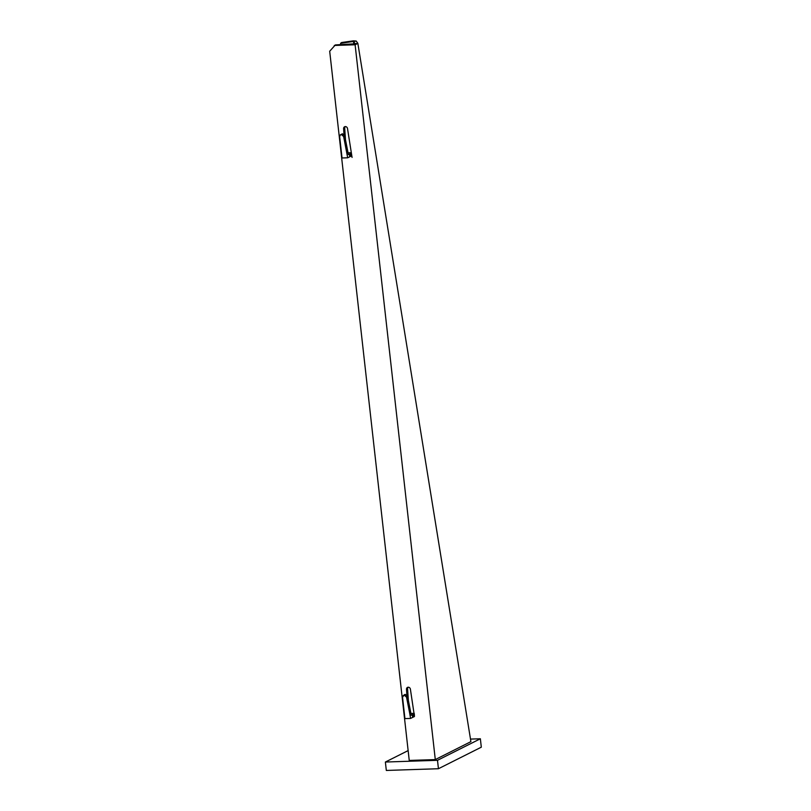 <?xml version="1.0" encoding="UTF-8"?>
<svg xmlns="http://www.w3.org/2000/svg" width="811" height="811" viewBox="0 0 811 811"><rect width="100%" height="100%" fill="white"/><g stroke="black" fill="none" stroke-linecap="round" stroke-linejoin="round"><path stroke-width="1.22" d="M385.377 762.036L386.32 770.45L438.437 768.727L437.494 760.312L385.377 762.036L408.136 750.601M470.492 739.095L480.365 738.77L481.308 747.184L438.437 768.727M480.365 738.77L437.494 760.312M414.34 714.227L414.431 716.529L410.569 718.424L404.922 718.607L402.55 697.237L404.314 694.733L405.287 694.398L407.568 696.325L411.268 715.261L414.269 713.771M403.249 695.503L404.233 695.169L406.514 697.105L409.748 713.528L410.802 712.747M409.748 713.528L410.569 718.424M355.117 44.777L357.337 43.662L335.359 44.919L329.692 51.245L409.241 760.444L430.864 759.735L435.294 759.583L355.117 44.777L334.274 45.467M345.212 126.709A2.149 1.916 -116.7 0 0 344.705 128.219L345.476 139.685M351.325 152.721L348.061 152.823M408.095 687.333A2.149 1.916 -116.7 0 0 407.588 688.843L408.359 700.319M414.208 713.345L410.944 713.457M347.686 157.79L342.029 157.983L339.657 136.603L340.367 134.869L341.34 134.545L343.631 136.471L347.686 157.79L351.548 155.894L351.234 153.482L352.065 157.425L347.524 128.635A2.149 1.916 -116.7 0 0 343.621 128.756L343.996 134.423M414.117 714.116L410.407 689.259A2.149 1.916 -116.7 0 0 406.504 689.391L406.879 695.057M354.863 43.743L357.854 43.358L470.907 741.639L435.294 759.583M357.337 43.662L357.854 43.358M355.046 43.612L353.545 41.533L356.211 41.037L357.712 43.125M356.211 41.037L353.383 40.834L352.329 41.625L353.424 41.412L353.89 44.24M340.772 44.747L340.559 43.318L352.329 41.625M340.559 43.318L341.603 42.527L353.383 40.834M350.92 156.178L350.616 153.522L351.386 153.137M350.616 153.522L348.385 154.627L347.919 152.113L346.865 152.894M340.367 134.869L342.404 133.764L344.685 135.701L347.919 152.113M406.514 697.105L407.568 696.325M412.647 717.39L412.343 714.734M413.803 716.812L413.509 714.146M343.621 128.756L344.705 128.219M349.764 156.766L349.46 154.1M343.631 136.471L344.685 135.701M406.504 689.391L407.588 688.843"/></g></svg>
